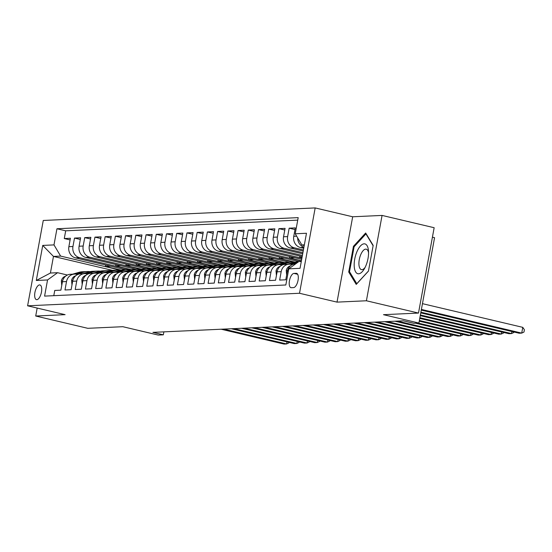 <?xml version="1.0" encoding="UTF-8"?>
<svg xmlns="http://www.w3.org/2000/svg" width="552" height="552" viewBox="0 0 552 552"><rect width="100%" height="100%" fill="white"/><g stroke="black" fill="none" stroke-linecap="round" stroke-linejoin="round"><path stroke-width="0.83" d="M36.839 299.667A7.549 3.174 -76.7 0 0 41.372 292.574A7.549 3.174 -76.7 0 0 39.923 284.942A7.549 3.174 -76.7 0 0 39.544 284.908A7.549 3.174 -76.7 0 0 35.004 291.994A7.549 3.174 -76.7 0 0 36.46 299.632A7.549 3.174 -76.7 0 0 36.839 299.667M315.178 207.925L43.263 220.469L27.6 305.808L299.515 293.271L315.178 207.925L352.68 216.777L337.017 302.123L366.404 300.771L382.067 215.425L352.68 216.777M382.067 215.425L434.155 227.721L418.492 313.067L383.481 314.681L418.899 323.044L434.562 237.698L432.416 237.187M37.17 308.071L35.714 316.02L87.796 328.316L122.806 326.701L158.224 335.064L163.337 334.829L163.882 331.862M366.404 300.771L418.492 313.067M53.792 295.686L54.751 290.449L60.886 290.166L62.431 281.748L66.523 281.554A9.439 8.501 -92.6 0 1 74.416 274.096A9.439 8.501 -92.6 0 1 76.549 274.296L77.611 274.544M66.523 281.554L64.977 289.972L71.111 289.69L72.657 281.272L76.742 281.085A9.439 8.501 -92.6 0 1 84.642 273.626A9.439 8.501 -92.6 0 1 86.767 273.827L87.83 274.075M76.742 281.085L75.196 289.503L81.33 289.22L82.876 280.802L86.968 280.616A9.439 8.501 -92.6 0 1 94.861 273.157A9.439 8.501 -92.6 0 1 96.993 273.357L98.056 273.606M86.968 280.616L85.422 289.034L91.556 288.751L93.102 280.333L97.186 280.14A9.439 8.501 -92.6 0 1 105.087 272.681A9.439 8.501 -92.6 0 1 107.212 272.881L108.275 273.137M97.186 280.14L95.641 288.558L101.775 288.275L103.321 279.857L107.412 279.671A9.439 8.501 -92.6 0 1 115.306 272.212A9.439 8.501 -92.6 0 1 117.438 272.412L118.501 272.66M107.412 279.671L105.867 288.089L112.001 287.806L113.546 279.388L117.631 279.202A9.439 8.501 -92.6 0 1 125.532 271.743A9.439 8.501 -92.6 0 1 127.657 271.943L128.72 272.191M117.631 279.202L116.086 287.62L122.22 287.337L123.765 278.919L127.857 278.725A9.439 8.501 -92.6 0 1 135.751 271.267A9.439 8.501 -92.6 0 1 137.883 271.467L138.945 271.722M127.857 278.725L126.311 287.143L132.445 286.867L133.991 278.443L138.076 278.256A9.439 8.501 -92.6 0 1 145.976 270.797A9.439 8.501 -92.6 0 1 148.102 270.998L149.164 271.246M138.076 278.256L136.53 286.674L142.664 286.391L144.21 277.973L148.302 277.787A9.439 8.501 -92.6 0 1 156.195 270.328A9.439 8.501 -92.6 0 1 158.327 270.528L159.39 270.777M148.302 277.787L146.756 286.205L152.89 285.922L154.436 277.504L158.521 277.311A9.439 8.501 -92.6 0 1 166.421 269.852A9.439 8.501 -92.6 0 1 168.546 270.052L169.609 270.308M158.521 277.311L156.975 285.736L163.109 285.453L164.655 277.028L168.746 276.842A9.439 8.501 -92.6 0 1 176.64 269.383A9.439 8.501 -92.6 0 1 178.772 269.583L179.835 269.831M168.746 276.842L167.201 285.26L173.335 284.977L174.88 276.559L178.965 276.373A9.439 8.501 -92.6 0 1 186.866 268.914A9.439 8.501 -92.6 0 1 188.991 269.114L190.054 269.362M178.965 276.373L177.42 284.791L183.554 284.508L185.099 276.09L189.191 275.897A9.439 8.501 -92.6 0 1 197.092 268.445A9.439 8.501 -92.6 0 1 199.217 268.638L200.279 268.893M189.191 275.897L187.645 284.321L193.78 284.038L195.325 275.614L199.41 275.427A9.439 8.501 -92.6 0 1 207.31 267.968A9.439 8.501 -92.6 0 1 209.436 268.168L210.498 268.417M199.41 275.427L197.864 283.845L203.998 283.562L205.544 275.144L209.636 274.958A9.439 8.501 -92.6 0 1 217.536 267.499A9.439 8.501 -92.6 0 1 219.661 267.699L220.724 267.948M209.636 274.958L208.09 283.376L214.224 283.093L215.77 274.675L219.855 274.482A9.439 8.501 -92.6 0 1 227.755 267.03A9.439 8.501 -92.6 0 1 229.88 267.223L230.943 267.478M219.855 274.482L218.309 282.907L224.443 282.624L225.989 274.206L230.08 274.013A9.439 8.501 -92.6 0 1 237.981 266.554A9.439 8.501 -92.6 0 1 240.106 266.754L241.169 267.002M230.08 274.013L228.535 282.431L234.669 282.148L236.215 273.73L240.299 273.544A9.439 8.501 -92.6 0 1 248.2 266.085A9.439 8.501 -92.6 0 1 250.325 266.285L251.388 266.533M240.299 273.544L238.754 281.962L244.888 281.679L246.433 273.261L250.525 273.074A9.439 8.501 -92.6 0 1 258.426 265.615A9.439 8.501 -92.6 0 1 260.551 265.816L261.613 266.064M250.525 273.074L248.98 281.492L255.114 281.209L256.659 272.791L260.744 272.598A9.439 8.501 -92.6 0 1 268.645 265.139A9.439 8.501 -92.6 0 1 270.77 265.339L271.832 265.595M260.744 272.598L259.198 281.016L265.333 280.733L266.878 272.315L270.97 272.129A9.439 8.501 -92.6 0 1 278.87 264.67A9.439 8.501 -92.6 0 1 280.996 264.87L282.058 265.119M270.97 272.129L269.424 280.547L275.558 280.264L277.104 271.846L281.189 271.66A9.439 8.501 -92.6 0 1 289.089 264.201A9.439 8.501 -92.6 0 1 291.214 264.401L292.277 264.649M281.189 271.66L279.643 280.078L285.777 279.795L287.323 271.377A9.439 8.501 -92.6 0 1 295.223 263.918L295.617 263.897M303.717 248.29L300.398 247.51A9.439 8.501 -92.6 0 1 293.761 236.311L295.306 227.893L289.172 228.176L295.003 229.556M303.207 251.056L290.179 247.979A9.439 8.501 87.4 0 1 283.535 236.787L285.08 228.369L278.946 228.645L284.777 230.025M302.703 253.823L279.954 248.448A9.439 8.501 87.4 0 1 273.316 237.256L274.861 228.838L268.727 229.121L274.558 230.494M302.192 256.583L269.735 248.924A9.439 8.501 87.4 0 1 263.09 237.726L264.636 229.308L258.502 229.591L264.332 230.971M301.689 259.35L259.509 249.394A9.439 8.501 87.4 0 1 252.871 238.202L254.417 229.777L248.283 230.06L254.113 231.44M298.894 261.572L249.29 249.863A9.439 8.501 87.4 0 1 242.645 238.671L244.191 230.253L238.057 230.536L243.887 231.909M289.455 262.234L239.064 250.339A9.439 8.501 87.4 0 1 232.427 239.14L233.972 230.722L227.838 231.005L233.668 232.378M279.229 262.704L228.845 250.808A9.439 8.501 87.4 0 1 222.201 239.616L223.746 231.191L217.612 231.474L223.443 232.854M269.01 263.173L218.62 251.277A9.439 8.501 87.4 0 1 211.982 240.085L213.527 231.667L207.393 231.95L213.224 233.323M258.784 263.649L208.401 251.746A9.439 8.501 87.4 0 1 201.756 240.555L203.302 232.137L197.167 232.42L202.998 233.793M248.566 264.118L198.175 252.223A9.439 8.501 87.4 0 1 191.537 241.024L193.083 232.606L186.949 232.889L192.779 234.269M238.34 264.587L187.956 252.692A9.439 8.501 87.4 0 1 181.311 241.5L182.857 233.082L176.723 233.365L182.553 234.738M228.121 265.057L177.73 253.161A9.439 8.501 87.4 0 1 171.092 241.969L172.638 233.551L166.504 233.834L172.334 235.207M217.895 265.533L167.511 253.637A9.439 8.501 87.4 0 1 160.867 242.438L162.412 234.02L156.278 234.303L162.109 235.683M207.676 266.002L157.285 254.106A9.439 8.501 87.4 0 1 150.648 242.914L152.193 234.496L146.059 234.779L151.89 236.152M197.45 266.471L147.067 254.575A9.439 8.501 87.4 0 1 140.422 243.384L141.968 234.966L135.833 235.249L141.664 236.622M187.232 266.947L136.841 255.052A9.439 8.501 87.4 0 1 130.203 243.853L131.749 235.435L125.614 235.718L131.445 237.098M177.006 267.416L126.622 255.521A9.439 8.501 87.4 0 1 119.977 244.329L121.523 235.911L115.389 236.194L121.219 237.567M166.787 267.886L116.396 255.99A9.439 8.501 87.4 0 1 109.758 244.798L111.304 236.38L105.17 236.663L110.993 238.036M156.561 268.362L106.177 256.466A9.439 8.501 87.4 0 1 99.532 245.267L101.078 236.849L94.944 237.132L100.775 238.512M146.342 268.831L95.951 256.935A9.439 8.501 87.4 0 1 89.314 245.743L90.859 237.319L84.725 237.601L90.549 238.982M136.116 269.3L85.726 257.404A9.439 8.501 87.4 0 1 79.088 246.213L80.633 237.795L74.499 238.078L80.33 239.451M418.899 323.044L413.786 323.279L403.367 320.815L152.918 332.366L163.337 334.829M296.189 273.302L293.94 273.406A7.314 3.071 -76.7 0 0 289.545 280.271A7.314 3.071 -76.7 0 0 290.945 287.668A7.314 3.071 -76.7 0 0 291.311 287.702L293.56 287.599A7.314 3.071 -76.7 0 0 297.963 280.733A7.314 3.071 -76.7 0 0 296.555 273.33A7.314 3.071 -76.7 0 0 296.189 273.302L296.9 273.468M112.594 270.383L53.468 256.425L50.418 273.033L57.574 272.702L47.548 279.961L44.588 296.107L285.832 284.984L288.799 268.838L298.825 261.579L301.302 261.462M47.548 279.961L36.301 280.478L42.739 245.419L53.986 244.902L56.946 228.756L298.197 217.633L295.23 233.779L306.477 233.261L300.04 268.32L288.799 268.838M130.507 269.707L79.598 257.687A9.439 8.501 -92.6 0 1 72.954 246.496L74.499 238.078M125.897 269.776L75.507 257.881L79.598 257.687M140.725 269.238L89.817 257.218A9.439 8.501 -92.6 0 1 83.179 246.026L84.725 237.601M150.951 268.762L100.043 256.749A9.439 8.501 -92.6 0 1 93.398 245.55L94.944 237.132M161.17 268.293L110.262 256.273A9.439 8.501 -92.6 0 1 103.624 245.081L105.17 236.663M171.396 267.823L120.488 255.804A9.439 8.501 -92.6 0 1 113.843 244.612L115.389 236.194M181.615 267.347L130.707 255.334A9.439 8.501 -92.6 0 1 124.069 244.136L125.614 235.718M191.841 266.878L140.932 254.858A9.439 8.501 -92.6 0 1 134.288 243.667L135.833 235.249M202.06 266.409L151.151 254.389A9.439 8.501 -92.6 0 1 144.514 243.197L146.059 234.779M212.285 265.933L161.377 253.92A9.439 8.501 -92.6 0 1 154.732 242.721L156.278 234.303M222.504 265.464L171.596 253.444A9.439 8.501 -92.6 0 1 164.958 242.252L166.504 233.834M232.73 264.994L181.822 252.975A9.439 8.501 -92.6 0 1 175.177 241.783L176.723 233.365M242.949 264.525L192.041 252.505A9.439 8.501 -92.6 0 1 185.403 241.307L186.949 232.889M253.175 264.049L202.267 252.029A9.439 8.501 -92.6 0 1 195.622 240.838L197.167 232.42M263.394 263.58L212.485 251.56A9.439 8.501 -92.6 0 1 205.848 240.368L207.393 231.95M273.619 263.111L222.711 251.091A9.439 8.501 -92.6 0 1 216.067 239.899L217.612 231.474M283.838 262.635L232.93 250.622A9.439 8.501 -92.6 0 1 226.292 239.423L227.838 231.005M294.064 262.165L243.156 250.146A9.439 8.501 -92.6 0 1 236.511 238.954L238.057 230.536M301.385 261.006L253.375 249.677A9.439 8.501 -92.6 0 1 246.737 238.485L248.283 230.06M301.889 258.246L263.601 249.207A9.439 8.501 -92.6 0 1 256.956 238.009L258.502 229.591M302.399 255.479L273.82 248.731A9.439 8.501 -92.6 0 1 267.182 237.539L268.727 229.121M302.903 252.712L284.045 248.262A9.439 8.501 -92.6 0 1 277.401 237.07L278.946 228.645M303.414 249.952L294.264 247.793A9.439 8.501 -92.6 0 1 287.627 236.594L289.172 228.176M303.924 247.165A9.439 8.501 -92.6 0 1 297.68 237.898M297.735 220.124L65.695 230.819L64.28 238.547L70.104 239.927M75.507 257.881A9.439 8.501 87.4 0 1 68.869 246.682L70.414 238.264L64.28 238.547M57.574 272.702L67.385 275.02M304.345 244.853L301.868 244.971L295.23 233.779M304.221 245.523L301.868 244.971M337.017 302.123L299.515 293.271M35.714 316.02L65.101 314.661L27.6 305.808M120.281 270.176L60.623 256.093L53.468 256.425L42.739 245.419M295.016 262.11L279.236 258.426L284.522 258.184M243.901 264.463L228.128 260.785L233.406 260.537M213.238 265.878L197.457 262.193L202.743 261.952M182.567 267.292L166.794 263.608L172.072 263.366M121.233 270.121L105.46 266.437L110.738 266.195M289.089 264.201L284.998 264.387A9.439 8.501 87.4 0 0 277.104 271.846M278.87 264.67L274.779 264.856A9.439 8.501 87.4 0 0 266.878 272.315M302.047 257.377L299.681 257.48L301.93 258.012M299.943 256.052L299.681 257.48M268.645 265.139L264.553 265.333A9.439 8.501 87.4 0 0 256.659 272.791M294.74 257.708L289.462 257.957L301.426 260.779M289.724 256.528L289.462 257.957M258.426 265.615L254.334 265.802A9.439 8.501 87.4 0 0 246.433 273.261M279.498 256.997L279.236 258.426M248.2 266.085L244.108 266.271A9.439 8.501 87.4 0 0 236.215 273.73M274.296 258.653L269.017 258.895L284.639 262.586M269.279 257.467L269.017 258.895M237.981 266.554L233.889 266.747A9.439 8.501 87.4 0 0 225.989 274.206M264.077 259.123L258.791 259.371L274.42 263.056M259.054 257.943L258.791 259.371M227.755 267.03L223.663 267.216A9.439 8.501 87.4 0 0 215.77 274.675M253.851 259.599L248.572 259.84L264.194 263.525M248.835 258.412L248.572 259.84M217.536 267.499L213.445 267.685A9.439 8.501 87.4 0 0 205.544 275.144M243.632 260.068L238.347 260.309L253.975 264.001M238.609 258.881L238.347 260.309M207.31 267.968L203.219 268.162A9.439 8.501 87.4 0 0 195.325 275.614M228.39 259.357L228.128 260.785M197.092 268.445L193 268.631A9.439 8.501 87.4 0 0 185.099 276.09M223.187 261.013L217.902 261.255L233.53 264.939M218.164 259.826L217.902 261.255M186.866 268.914L182.774 269.1A9.439 8.501 87.4 0 0 174.88 276.559M212.962 261.482L207.683 261.724L223.305 265.415M207.945 260.296L207.683 261.724M176.64 269.383L172.555 269.569A9.439 8.501 87.4 0 0 164.655 277.028M197.719 260.765L197.457 262.193M166.421 269.852L162.329 270.045A9.439 8.501 87.4 0 0 154.436 277.504M192.517 262.421L187.238 262.669L202.86 266.354M187.501 261.241L187.238 262.669M156.195 270.328L152.11 270.514A9.439 8.501 87.4 0 0 144.21 277.973M182.298 262.897L177.013 263.138L192.641 266.83M177.275 261.71L177.013 263.138M145.976 270.797L141.885 270.984A9.439 8.501 87.4 0 0 133.991 278.443M167.056 262.179L166.794 263.608M135.751 271.267L131.666 271.46A9.439 8.501 87.4 0 0 123.765 278.919M161.853 263.835L156.568 264.084L172.196 267.768M156.83 262.655L156.568 264.084M125.532 271.743L121.44 271.929A9.439 8.501 87.4 0 0 113.546 279.388M151.627 264.311L146.349 264.553L161.971 268.244M146.611 263.125L146.349 264.553M115.306 272.212L111.221 272.398A9.439 8.501 87.4 0 0 103.321 279.857M141.409 264.781L136.123 265.022L151.752 268.714M136.385 263.594L136.123 265.022M105.087 272.681L100.995 272.874A9.439 8.501 87.4 0 0 93.102 280.333M131.183 265.25L125.904 265.498L141.526 269.183M126.166 264.07L125.904 265.498M94.861 273.157L90.776 273.343A9.439 8.501 87.4 0 0 82.876 280.802M120.964 265.726L115.678 265.967L131.307 269.659M115.941 264.539L115.678 265.967M84.642 273.626L80.551 273.813A9.439 8.501 87.4 0 0 72.657 281.272M105.722 265.008L105.46 266.437M65.695 230.819L56.946 228.756M53.986 244.902L60.623 256.093M74.416 274.096L70.332 274.289A9.439 8.501 87.4 0 0 62.431 281.748M36.301 280.478L50.418 273.033M365.666 233.006L353.446 246.316L348.726 272.019L356.233 284.411L368.453 271.108L373.173 245.405L365.666 233.006M349.878 272.288L348.726 272.019M354.343 246.523L353.446 246.316M421.397 309.43L521.716 333.111L519.163 333.229L421.266 310.12M422.452 303.662L522.778 327.35L521.716 333.111L523.979 332.056L524.4 329.751L522.778 327.35M358.614 273.799A15.332 6.445 -76.7 0 0 364.286 268.914A15.332 6.445 -76.7 0 0 368.501 251.084A15.332 6.445 -76.7 0 0 364.12 243.818A15.332 6.445 -76.7 0 0 354.722 259.116A15.332 6.445 -76.7 0 0 358.614 273.799M368.557 252.795A10.495 4.409 -76.7 0 0 366.245 249.173A10.495 4.409 -76.7 0 0 365.714 249.124A10.495 4.409 -76.7 0 0 359.4 258.991A10.495 4.409 -76.7 0 0 361.422 269.611A10.495 4.409 -76.7 0 0 361.946 269.659A10.495 4.409 -76.7 0 0 365.107 267.403M368.474 270.998L356.792 283.714L349.519 271.701L354.094 246.799L365.935 233.903L373.111 245.75M286.64 275.096L286.253 270.542A6.251 5.63 -92.6 0 1 290.269 265.912L290.393 265.878M420.886 312.197L511.497 333.587L508.937 333.705L420.762 312.887M513.857 331.98L513.753 332.532L511.497 333.587L511.876 331.51M291.201 264.394L297.445 262.579M276.421 275.572L276.028 271.011A6.251 5.63 -92.6 0 1 280.05 266.381L280.168 266.347M287.281 264.284L293.602 262.442A18.043 16.256 -92.6 0 1 297.038 261.876L298.508 261.807A18.043 16.256 87.4 0 0 295.548 262.352L289.22 264.194M420.382 314.957L501.271 334.057L498.718 334.174L420.251 315.647M290.152 264.222L296.776 262.297A18.043 16.256 -92.6 0 1 298.328 261.931M503.631 332.449L503.534 333.001L501.271 334.057L501.651 331.98M280.975 264.863L288.496 262.676A18.043 16.256 -92.6 0 1 291.925 262.11A18.043 16.256 -92.6 0 1 294.492 262.214M266.195 276.041L265.809 271.487A6.251 5.63 -92.6 0 1 269.825 266.857L269.949 266.823M277.056 264.753L283.383 262.918A18.043 16.256 -92.6 0 1 286.812 262.345L288.758 262.255A18.043 16.256 87.4 0 0 285.322 262.828L278.995 264.663M419.872 317.724L491.052 334.526L488.492 334.643L419.748 318.414M279.926 264.698L286.55 262.766A18.043 16.256 -92.6 0 1 289.986 262.2L291.925 262.11M289.372 262.241A18.043 16.256 87.4 0 0 288.758 262.255M493.412 332.918L493.309 333.47L491.052 334.526L491.432 332.456M270.756 265.339L278.27 263.152A18.043 16.256 -92.6 0 1 281.706 262.579A18.043 16.256 -92.6 0 1 284.273 262.683M255.976 276.511L255.583 271.957A6.251 5.63 -92.6 0 1 259.606 267.327L259.723 267.292M266.837 265.222L273.157 263.387A18.043 16.256 -92.6 0 1 276.593 262.814L278.532 262.724A18.043 16.256 87.4 0 0 275.103 263.297L268.776 265.139M419.361 320.491L480.826 335.002L478.273 335.119L419.237 321.181M269.707 265.167L276.331 263.242A18.043 16.256 -92.6 0 1 279.76 262.669L281.706 262.579M279.146 262.711A18.043 16.256 87.4 0 0 278.532 262.724M483.186 333.394L483.09 333.946L480.826 335.002L481.206 332.925M260.53 265.809L268.051 263.621A18.043 16.256 -92.6 0 1 271.48 263.049A18.043 16.256 -92.6 0 1 274.047 263.159M245.75 276.98L245.364 272.426A6.251 5.63 -92.6 0 1 249.38 267.796L249.504 267.761M256.611 265.698L262.938 263.856A18.043 16.256 -92.6 0 1 266.368 263.283L268.313 263.194A18.043 16.256 87.4 0 0 264.877 263.766L258.55 265.609M418.112 323.079L470.608 335.471L468.048 335.588L415.559 323.196M259.481 265.636L266.105 263.711A18.043 16.256 -92.6 0 1 269.542 263.138L271.48 263.049M268.927 263.18A18.043 16.256 87.4 0 0 268.313 263.194M472.967 333.863L472.864 334.415L470.608 335.471L470.987 333.394M250.311 266.278L257.825 264.091A18.043 16.256 -92.6 0 1 261.262 263.525A18.043 16.256 -92.6 0 1 263.828 263.628M235.531 277.456L235.138 272.895A6.251 5.63 -92.6 0 1 239.161 268.272L239.278 268.237M246.392 266.167L252.712 264.332A18.043 16.256 -92.6 0 1 256.149 263.759L258.088 263.67A18.043 16.256 87.4 0 0 254.658 264.242L248.331 266.078M397.474 321.091L460.382 335.94L457.829 336.058L394.921 321.209M249.262 266.105L255.886 264.18A18.043 16.256 -92.6 0 1 259.316 263.614L261.262 263.525M258.702 263.656A18.043 16.256 87.4 0 0 258.088 263.67M462.742 334.333L462.645 334.885L460.382 335.94L460.761 333.87M240.085 266.747L247.606 264.567A18.043 16.256 -92.6 0 1 251.036 263.994A18.043 16.256 -92.6 0 1 253.603 264.097M225.306 277.925L224.919 273.371A6.251 5.63 -92.6 0 1 228.935 268.741L229.059 268.707M236.166 266.637L242.494 264.801A18.043 16.256 -92.6 0 1 245.923 264.229L247.869 264.139A18.043 16.256 87.4 0 0 244.432 264.712L238.105 266.554M387.249 321.561L450.163 336.416L447.603 336.534L384.696 321.678M239.037 266.582L245.661 264.656A18.043 16.256 -92.6 0 1 249.097 264.084L251.036 263.994M248.483 264.125A18.043 16.256 87.4 0 0 247.869 264.139M452.523 334.809L452.419 335.361L450.163 336.416L450.542 334.339M229.867 267.223L237.381 265.036A18.043 16.256 -92.6 0 1 240.817 264.463A18.043 16.256 -92.6 0 1 243.384 264.574M215.087 278.394L214.693 273.84A6.251 5.63 -92.6 0 1 218.716 269.21L218.833 269.176M225.947 267.113L232.268 265.27A18.043 16.256 -92.6 0 1 235.704 264.698L237.643 264.608A18.043 16.256 87.4 0 0 234.214 265.181L227.886 267.023M377.03 322.03L439.937 336.886L437.384 337.003L374.477 322.154M228.818 267.051L235.442 265.126A18.043 16.256 -92.6 0 1 238.871 264.553L240.817 264.463M238.257 264.594A18.043 16.256 87.4 0 0 237.643 264.608M442.297 335.278L442.2 335.83L439.937 336.886L440.317 334.809M219.641 267.692L227.162 265.505A18.043 16.256 -92.6 0 1 230.591 264.939A18.043 16.256 -92.6 0 1 233.158 265.043M204.861 278.87L204.475 274.31A6.251 5.63 -92.6 0 1 208.49 269.686L208.615 269.652M215.722 267.582L222.049 265.74A18.043 16.256 -92.6 0 1 225.478 265.174L227.424 265.084A18.043 16.256 87.4 0 0 223.988 265.657L217.66 267.492M366.804 322.506L429.718 337.355L427.158 337.472L364.251 322.623M218.592 267.52L225.216 265.595A18.043 16.256 -92.6 0 1 228.652 265.029L230.591 264.939M228.038 265.07A18.043 16.256 87.4 0 0 227.424 265.084M432.078 335.747L431.974 336.299L429.718 337.355L430.098 335.285M209.422 268.162L216.936 265.981A18.043 16.256 -92.6 0 1 220.372 265.408A18.043 16.256 -92.6 0 1 222.939 265.512M194.642 279.34L194.249 274.786A6.251 5.63 -92.6 0 1 198.272 270.156L198.389 270.121M205.503 268.051L211.823 266.216A18.043 16.256 -92.6 0 1 215.259 265.643L217.198 265.553A18.043 16.256 87.4 0 0 213.769 266.126L207.442 267.962M356.585 322.975L419.492 337.824L416.939 337.948L354.032 323.092M208.373 267.996L214.997 266.071A18.043 16.256 -92.6 0 1 218.426 265.498L220.372 265.408M217.812 265.54A18.043 16.256 87.4 0 0 217.198 265.553M421.852 336.223L421.756 336.775L419.492 337.824L419.872 335.754M199.196 268.638L206.717 266.45A18.043 16.256 -92.6 0 1 210.146 265.878A18.043 16.256 -92.6 0 1 212.713 265.988M184.416 279.809L184.03 275.255A6.251 5.63 -92.6 0 1 188.046 270.625L188.17 270.59M195.277 268.527L201.604 266.685A18.043 16.256 -92.6 0 1 205.033 266.112L206.979 266.023A18.043 16.256 87.4 0 0 203.543 266.595L197.216 268.438M346.359 323.444L409.273 338.3L406.714 338.417L343.806 323.562M198.147 268.465L204.771 266.54A18.043 16.256 -92.6 0 1 208.207 265.967L210.146 265.878M207.593 266.009A18.043 16.256 87.4 0 0 206.979 266.023M411.633 336.692L411.53 337.244L409.273 338.3L409.653 336.223M188.977 269.107L196.491 266.92A18.043 16.256 -92.6 0 1 199.927 266.354A18.043 16.256 -92.6 0 1 202.494 266.457M174.197 280.285L173.804 275.724A6.251 5.63 -92.6 0 1 177.827 271.101L177.944 271.067M185.058 268.996L191.378 267.154A18.043 16.256 -92.6 0 1 194.815 266.588L196.753 266.499A18.043 16.256 87.4 0 0 193.324 267.065L186.997 268.907M336.14 323.92L399.048 338.769L396.495 338.887L333.587 324.038M187.928 268.934L194.552 267.009A18.043 16.256 -92.6 0 1 197.982 266.437L199.927 266.354M197.368 266.478A18.043 16.256 87.4 0 0 196.753 266.499M401.407 337.162L401.311 337.714L399.048 338.769L399.427 336.699M178.751 269.576L186.272 267.396A18.043 16.256 -92.6 0 1 189.702 266.823A18.043 16.256 -92.6 0 1 192.268 266.926M163.972 280.754L163.585 276.2A6.251 5.63 -92.6 0 1 167.601 271.57L167.725 271.536M174.832 269.466L181.159 267.63A18.043 16.256 -92.6 0 1 184.589 267.058L186.535 266.968A18.043 16.256 87.4 0 0 183.098 267.541L176.771 269.376M325.915 324.39L388.829 339.238L386.269 339.356L323.362 324.507M177.703 269.41L184.327 267.485A18.043 16.256 -92.6 0 1 187.763 266.913L189.702 266.823M187.149 266.954A18.043 16.256 87.4 0 0 186.535 266.968M391.189 337.638L391.085 338.183L388.829 339.238L389.208 337.168M168.532 270.052L176.047 267.865A18.043 16.256 -92.6 0 1 179.483 267.292A18.043 16.256 -92.6 0 1 182.043 267.403M153.753 281.223L153.359 276.669A6.251 5.63 -92.6 0 1 157.382 272.039L157.499 272.005M164.613 269.942L170.934 268.099A18.043 16.256 -92.6 0 1 174.37 267.527L176.309 267.437A18.043 16.256 87.4 0 0 172.88 268.01L166.552 269.852M315.696 324.859L378.603 339.715L376.05 339.832L313.143 324.976M167.484 269.88L174.108 267.955A18.043 16.256 -92.6 0 1 177.537 267.382L179.483 267.292M176.923 267.423A18.043 16.256 87.4 0 0 176.309 267.437M380.963 338.107L380.866 338.659L378.603 339.715L378.982 337.638M158.307 270.521L165.828 268.334A18.043 16.256 -92.6 0 1 169.257 267.761A18.043 16.256 -92.6 0 1 171.824 267.872M143.527 281.699L143.14 277.138A6.251 5.63 -92.6 0 1 147.156 272.515L147.28 272.481M154.387 270.411L160.715 268.569A18.043 16.256 -92.6 0 1 164.144 268.003L166.09 267.913A18.043 16.256 87.4 0 0 162.654 268.479L156.326 270.321M305.47 325.335L368.384 340.184L365.824 340.301L302.917 325.452M157.258 270.349L163.882 268.424A18.043 16.256 -92.6 0 1 167.318 267.851L169.257 267.761M166.704 267.892A18.043 16.256 87.4 0 0 166.09 267.913M370.744 338.576L370.64 339.128L368.384 340.184L368.764 338.107M148.088 270.991L155.602 268.81A18.043 16.256 -92.6 0 1 159.038 268.237A18.043 16.256 -92.6 0 1 161.598 268.341M133.308 282.169L132.915 277.615A6.251 5.63 -92.6 0 1 136.937 272.985L137.055 272.95M144.169 270.88L150.489 269.045A18.043 16.256 -92.6 0 1 153.925 268.472L155.864 268.382A18.043 16.256 87.4 0 0 152.435 268.955L146.107 270.79M295.251 325.804L358.158 340.653L355.605 340.77L292.698 325.921M147.039 270.825L153.663 268.9A18.043 16.256 -92.6 0 1 157.092 268.327L159.038 268.237M156.478 268.369A18.043 16.256 87.4 0 0 155.864 268.382M360.518 339.052L360.421 339.597L358.158 340.653L358.538 338.583M137.862 271.467L145.383 269.279A18.043 16.256 -92.6 0 1 148.812 268.707A18.043 16.256 -92.6 0 1 151.379 268.817M123.082 282.638L122.696 278.084A6.251 5.63 -92.6 0 1 126.712 273.454L126.836 273.419M133.943 271.349L140.27 269.514A18.043 16.256 -92.6 0 1 143.699 268.941L145.645 268.852A18.043 16.256 87.4 0 0 142.209 269.424L135.882 271.267M285.025 326.273L347.939 341.129L345.38 341.246L282.472 326.391M136.813 271.294L143.437 269.369A18.043 16.256 -92.6 0 1 146.873 268.796L148.812 268.707M146.259 268.838A18.043 16.256 87.4 0 0 145.645 268.852M350.299 339.521L350.196 340.073L347.939 341.129L348.319 339.052M127.643 271.936L135.157 269.749A18.043 16.256 -92.6 0 1 138.593 269.176A18.043 16.256 -92.6 0 1 141.153 269.286M112.863 283.114L112.47 278.553A6.251 5.63 -92.6 0 1 116.493 273.923L116.61 273.889M123.724 271.825L130.044 269.983A18.043 16.256 -92.6 0 1 133.48 269.417L135.419 269.328A18.043 16.256 87.4 0 0 131.99 269.893L125.663 271.736M274.806 326.749L337.714 341.598L335.161 341.716L272.253 326.867M126.594 271.763L133.218 269.838A18.043 16.256 -92.6 0 1 136.648 269.266L138.593 269.176M136.034 269.307A18.043 16.256 87.4 0 0 135.419 269.328M340.073 339.991L339.977 340.543L337.714 341.598L338.093 339.521M117.417 272.405L124.938 270.218A18.043 16.256 -92.6 0 1 128.368 269.652A18.043 16.256 -92.6 0 1 130.934 269.755M102.637 283.583L102.251 279.029A6.251 5.63 -92.6 0 1 106.267 274.399L106.391 274.365M113.498 272.295L119.825 270.459A18.043 16.256 -92.6 0 1 123.255 269.887L125.2 269.797A18.043 16.256 87.4 0 0 121.764 270.37L115.437 272.205M264.58 327.219L327.495 342.067L324.935 342.185L262.027 327.336M116.368 272.239L122.992 270.308A18.043 16.256 -92.6 0 1 126.429 269.742L128.368 269.652M125.815 269.783A18.043 16.256 87.4 0 0 125.2 269.797M329.854 340.46L329.751 341.012L327.495 342.067L327.874 339.997M107.198 272.881L114.712 270.694A18.043 16.256 -92.6 0 1 118.149 270.121A18.043 16.256 -92.6 0 1 120.709 270.225M92.419 284.052L92.025 279.498A6.251 5.63 -92.6 0 1 96.048 274.868L96.165 274.834M103.279 272.764L109.6 270.928A18.043 16.256 -92.6 0 1 113.036 270.356L114.975 270.266A18.043 16.256 87.4 0 0 111.545 270.839L105.218 272.681M254.362 327.688L317.269 342.544L314.716 342.661L251.809 327.805M106.15 272.709L112.774 270.784A18.043 16.256 -92.6 0 1 116.203 270.211L118.149 270.121M115.589 270.252A18.043 16.256 87.4 0 0 114.975 270.266M319.629 340.936L319.532 341.488L317.269 342.544L317.648 340.467M96.973 273.35L104.487 271.163A18.043 16.256 -92.6 0 1 107.923 270.59A18.043 16.256 -92.6 0 1 110.49 270.701M82.193 284.522L81.799 279.967A6.251 5.63 -92.6 0 1 85.822 275.338L85.946 275.303M93.053 273.24L99.381 271.398A18.043 16.256 -92.6 0 1 102.81 270.825L104.756 270.742A18.043 16.256 87.4 0 0 101.32 271.308L94.992 273.15M244.136 328.164L307.05 343.013L304.49 343.13L241.583 328.281M95.924 273.178L102.548 271.253A18.043 16.256 -92.6 0 1 105.984 270.68L107.923 270.59M105.37 270.721A18.043 16.256 87.4 0 0 104.756 270.742M309.41 341.405L309.306 341.957L307.05 343.013L307.429 340.936M86.754 273.82L94.268 271.632A18.043 16.256 -92.6 0 1 97.704 271.067A18.043 16.256 -92.6 0 1 100.264 271.17M71.974 284.998L71.581 280.444A6.251 5.63 -92.6 0 1 75.603 275.814L75.721 275.779M82.834 273.709L89.155 271.874A18.043 16.256 -92.6 0 1 92.591 271.301L94.53 271.211A18.043 16.256 87.4 0 0 91.101 271.784L84.773 273.619M233.917 328.633L296.824 343.482L294.271 343.599L231.357 328.75M85.705 273.654L92.329 271.722A18.043 16.256 -92.6 0 1 95.758 271.156L97.704 271.067M95.144 271.198A18.043 16.256 87.4 0 0 94.53 271.211M299.184 341.874L299.087 342.426L296.824 343.482L297.204 341.412M76.528 274.289L84.042 272.108A18.043 16.256 -92.6 0 1 87.478 271.536A18.043 16.256 -92.6 0 1 90.045 271.639M61.748 285.467L61.355 280.913A6.251 5.63 -92.6 0 1 65.377 276.283L65.502 276.248M72.609 274.178L78.936 272.343A18.043 16.256 -92.6 0 1 82.365 271.77L84.311 271.681A18.043 16.256 87.4 0 0 80.875 272.253L74.548 274.096M223.691 329.102L286.605 343.958L284.045 344.075L221.138 329.22M75.479 274.123L82.103 272.198A18.043 16.256 -92.6 0 1 85.539 271.625L87.478 271.536M84.925 271.667A18.043 16.256 87.4 0 0 84.311 271.681M288.965 342.35L288.862 342.902L286.605 343.958L286.985 341.881M85.726 257.404L89.817 257.218M95.951 256.935L100.043 256.749M106.177 256.466L110.262 256.273M116.396 255.99L120.488 255.804M126.622 255.521L130.707 255.334M136.841 255.052L140.932 254.858M147.067 254.575L151.151 254.389M157.285 254.106L161.377 253.92M167.511 253.637L171.596 253.444M177.73 253.161L181.822 252.975M187.956 252.692L192.041 252.505M198.175 252.223L202.267 252.029M208.401 251.746L212.485 251.56M218.62 251.277L222.711 251.091M228.845 250.808L232.93 250.622M239.064 250.339L243.156 250.146M249.29 249.863L253.375 249.677M259.509 249.394L263.601 249.207M269.735 248.924L273.82 248.731M279.954 248.448L284.045 248.262M290.179 247.979L294.264 247.793M300.398 247.51L303.89 247.344M293.761 236.311L296.659 236.18M68.869 246.682L72.954 246.496M79.088 246.213L83.179 246.026M89.314 245.743L93.398 245.55M99.532 245.267L103.624 245.081M109.758 244.798L113.843 244.612M119.977 244.329L124.069 244.136M130.203 243.853L134.288 243.667M140.422 243.384L144.514 243.197M150.648 242.914L154.732 242.721M160.867 242.438L164.958 242.252M171.092 241.969L175.177 241.783M181.311 241.5L185.403 241.307M191.537 241.024L195.622 240.838M201.756 240.555L205.848 240.368M211.982 240.085L216.067 239.899M222.201 239.616L226.292 239.423M232.427 239.14L236.511 238.954M242.645 238.671L246.737 238.485M252.871 238.202L256.956 238.009M263.09 237.726L267.182 237.539M273.316 237.256L277.401 237.07M283.535 236.787L287.627 236.594M287.323 271.377L288.337 271.329M297.652 274.282L293.94 273.406M286.253 270.652L287.495 270.597M276.034 271.129L277.276 271.067M296.776 262.297L297.901 262.248M293.602 262.442L295.548 262.352M265.809 271.598L267.051 271.543M286.55 262.766L288.496 262.676M283.383 262.918L285.322 262.828M255.59 272.067L256.832 272.012M276.331 263.242L278.27 263.152M273.157 263.387L275.103 263.297M245.364 272.543L246.606 272.481M266.105 263.711L268.051 263.621M262.938 263.856L264.877 263.766M235.145 273.012L236.387 272.957M255.886 264.18L257.825 264.091M252.712 264.332L254.658 264.242M224.919 273.481L226.161 273.426M245.661 264.656L247.606 264.567M242.494 264.801L244.432 264.712M214.7 273.958L215.942 273.895M235.442 265.126L237.381 265.036M232.268 265.27L234.214 265.181M204.475 274.427L205.717 274.372M225.216 265.595L227.162 265.505M222.049 265.74L223.988 265.657M194.256 274.896L195.498 274.841M214.997 266.071L216.936 265.981M211.823 266.216L213.769 266.126M184.03 275.372L185.272 275.31M204.771 266.54L206.717 266.45M201.604 266.685L203.543 266.595M173.811 275.841L175.053 275.786M194.552 267.009L196.491 266.92M191.378 267.154L193.324 267.065M163.585 276.31L164.827 276.255M184.327 267.485L186.272 267.396M181.159 267.63L183.098 267.541M153.366 276.787L154.608 276.724M174.108 267.955L176.047 267.865M170.934 268.099L172.88 268.01M143.14 277.256L144.382 277.201M163.882 268.424L165.828 268.334M160.715 268.569L162.654 268.479M132.922 277.725L134.164 277.67M153.663 268.9L155.602 268.81M150.489 269.045L152.435 268.955M122.696 278.194L123.938 278.139M143.437 269.369L145.383 269.279M140.27 269.514L142.209 269.424M112.477 278.67L113.719 278.608M133.218 269.838L135.157 269.749M130.044 269.983L131.99 269.893M102.251 279.139L103.493 279.084M122.992 270.308L124.938 270.218M119.825 270.459L121.764 270.37M92.025 279.609L93.274 279.553M112.774 270.784L114.712 270.694M109.6 270.928L111.545 270.839M81.806 280.085L83.048 280.023M102.548 271.253L104.487 271.163M99.381 271.398L101.32 271.308M71.581 280.554L72.829 280.499M92.329 271.722L94.268 271.632M89.155 271.874L91.101 271.784M61.362 281.023L62.604 280.968M82.103 272.198L84.042 272.108M78.936 272.343L80.875 272.253"/></g></svg>
